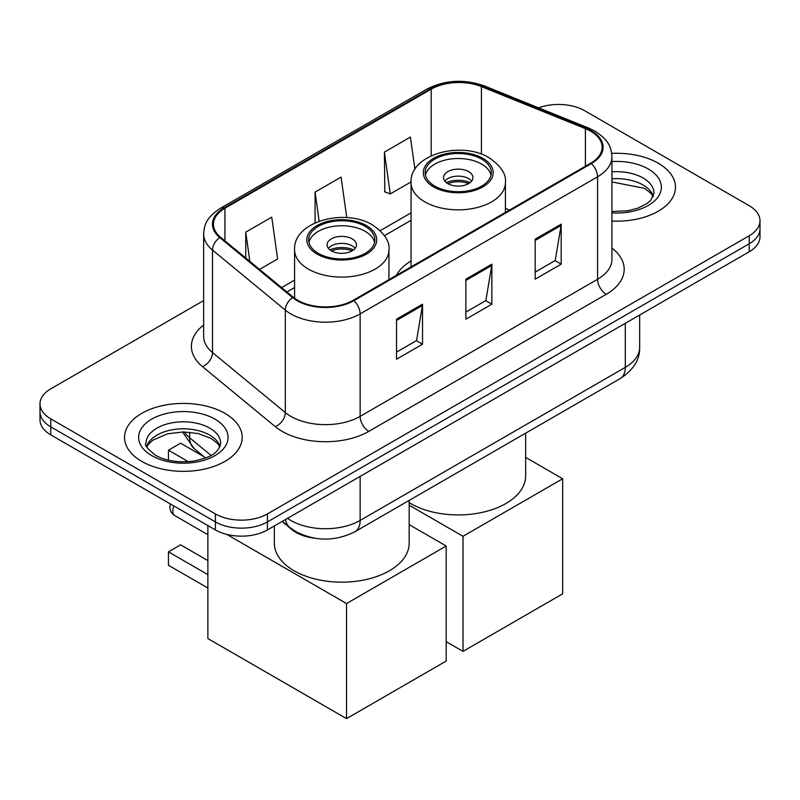 <?xml version="1.0" encoding="UTF-8"?>
<svg xmlns="http://www.w3.org/2000/svg" width="800" height="800" viewBox="0 0 800 800"><rect width="100%" height="100%" fill="white"/><g stroke="black" fill="none" stroke-linecap="round" stroke-linejoin="round"><path stroke-width="1.2" d="M411.05 260.91A64.95 37.5 0 0 0 396.28 275.42M315.16 538.28A36.77 21.23 180 0 1 291.91 529.6L282.06 521.48M203.65 300.58L50.77 388.85A36.77 21.23 0 0 0 40 403.86L40 419.87A36.77 21.23 0 0 0 50.77 434.88L215.42 529.94A36.77 21.23 0 0 0 267.41 529.94L749.23 251.76A36.77 21.23 0 0 0 760 236.75L760 228.75A36.77 21.23 0 0 1 749.23 243.76A36.77 21.23 0 0 0 760 228.75L760 220.74A36.77 21.23 0 0 0 749.23 205.73L584.58 110.67A36.77 21.23 0 0 0 538.63 107.85M40 403.86A36.77 21.23 0 0 0 50.77 418.87L215.42 513.93A36.77 21.23 0 0 0 267.41 513.93L267.41 521.93L749.23 243.76L267.41 521.93A36.77 21.23 0 0 1 215.42 521.93A36.77 21.23 0 0 0 267.41 521.93L267.41 529.94M50.77 418.87L50.77 426.87L215.42 521.93L50.77 426.87A36.77 21.23 0 0 1 40 411.86A36.77 21.23 0 0 0 50.77 426.87L50.77 434.88M658.24 163.21A58.83 33.96 0 0 0 611.7 153.38A58.83 33.96 0 0 1 658.24 163.21A58.83 33.96 0 0 1 675.47 187.22A58.83 33.96 0 0 0 658.24 163.21M224.95 413.36A58.83 33.96 0 0 0 160.84 406A58.83 33.96 0 0 0 124.53 437.38A58.83 33.96 0 0 0 141.76 461.39A58.83 33.96 0 0 0 205.87 468.76A58.83 33.96 0 0 0 242.18 437.38A58.83 33.96 0 0 0 224.95 413.36A58.83 33.96 0 0 0 160.84 406A58.83 33.96 0 0 0 124.53 437.38A58.83 33.96 0 0 0 141.76 461.39A58.83 33.96 0 0 0 205.87 468.76A58.83 33.96 0 0 0 242.18 437.38A58.83 33.96 0 0 0 224.95 413.36M590.65 131.18A39.22 22.64 180 0 1 602.13 147.19A39.22 22.64 180 0 1 590.65 163.2L353.2 300.29A39.22 22.64 180 0 1 293.35 297.27L220.54 237.24A39.22 22.64 180 0 1 213.45 224.25A39.22 22.64 180 0 1 224.94 208.24L431.21 89.15A39.22 22.64 180 0 1 481.43 86.61L585.41 128.65A39.22 22.64 180 0 1 590.65 131.18M591.34 130.78A40.2 23.21 0 0 0 585.97 128.18L482 86.15A40.2 23.21 0 0 0 430.52 88.75L224.24 207.84A40.2 23.21 0 0 0 219.74 237.56L292.55 297.59A40.2 23.21 0 0 0 353.9 300.69L591.34 163.6A40.2 23.21 0 0 0 591.34 130.78M396.53 319.2L396.53 359.23L422.53 344.22L422.53 304.19L396.53 319.2M396.53 352.13L416.56 340.57L422.43 305.52A9.8 5.66 -120 0 0 422.53 304.19M416.38 340.67L422.53 344.22M535.19 239.15L535.19 279.18L561.18 264.17L561.18 224.14L535.19 239.15M535.19 272.08L555.21 260.52L561.08 225.47A9.8 5.66 -120 0 0 561.18 224.14M555.03 260.62L561.18 264.17M465.86 279.18L465.86 319.2L491.86 304.19L491.86 264.17L465.86 279.18M465.86 312.1L485.88 300.54L491.75 265.5A9.8 5.66 -120 0 0 491.86 264.17M485.71 300.64L491.86 304.19M611.94 221.07A58.83 33.96 0 0 0 675.47 187.22A58.83 33.96 0 0 1 611.94 221.07M267.41 513.93L749.23 235.75A36.77 21.23 0 0 0 760 220.74M414.93 169.37L410.4 137.09L384.4 152.1L384.82 191.88M259.54 269.39L277.61 258.96L271.75 217.14L245.75 232.15L245.75 258.02M346.76 217.61L341.07 177.11L315.08 192.12L315.08 222.86M315.08 192.12L319.16 221.21M384.4 152.1L390.27 193.92L411.06 181.92M390.27 193.92L384.4 191.73M245.75 232.15L249.85 261.4M481.63 159.1A33.09 19.1 0 0 0 445.57 154.96A33.09 19.1 0 0 0 425.14 172.61A33.09 19.1 0 0 0 434.84 186.12A33.09 19.1 0 0 0 470.9 190.26A33.09 19.1 0 0 0 491.32 172.61A33.09 19.1 0 0 0 481.63 159.1M491.04 175.11A33.09 19.1 0 0 0 481.63 164.1A33.09 19.1 0 0 0 447.6 159.52A33.09 19.1 0 0 0 425.43 175.11M409.17 502.69A67.4 38.92 0 0 0 410.57 503.52A67.4 38.92 0 0 0 484.03 511.96A67.4 38.92 0 0 0 525.64 476.01L525.64 433.17M468.63 171.61A14.71 8.49 0 0 0 452.61 169.77A14.71 8.49 0 0 0 443.53 177.61A14.71 8.49 0 0 0 447.84 183.62A14.71 8.49 0 0 0 463.86 185.46A14.71 8.49 0 0 0 472.94 177.61A14.71 8.49 0 0 0 468.63 171.61M471.63 181.12A14.71 8.49 0 0 0 468.63 178.61A14.71 8.49 0 0 0 444.84 181.12M446.35 182.62A19.61 11.32 180 0 1 469.25 182.26L469.25 183.24M447.96 183.69A17.16 9.91 180 0 1 467.48 183.28L469.25 182.26M467.19 184.35L467.48 183.28M463 651.37L463 536.29L562.66 478.76L562.66 593.83L463 651.37L446.19 641.66M463 536.29L409.17 505.21M525.64 457.38L562.66 478.76M365.16 226.34A33.09 19.1 0 0 0 329.1 222.2A33.09 19.1 0 0 0 308.68 239.85A33.09 19.1 0 0 0 318.37 253.36A33.09 19.1 0 0 0 354.43 257.5A33.09 19.1 0 0 0 374.86 239.85A33.09 19.1 0 0 0 365.16 226.34M374.57 242.35A33.09 19.1 0 0 0 365.16 231.35A33.09 19.1 0 0 0 331.14 226.76A33.09 19.1 0 0 0 308.96 242.35M274.36 525.93L274.36 543.25A67.4 38.92 0 0 0 294.1 570.77A67.4 38.92 0 0 0 367.56 579.2A67.4 38.92 0 0 0 409.17 543.25L409.17 500.41M352.16 238.85A14.71 8.49 0 0 0 336.14 237.01A14.71 8.49 0 0 0 327.06 244.86A14.71 8.49 0 0 0 331.37 250.86A14.71 8.49 0 0 0 347.39 252.7A14.71 8.49 0 0 0 356.47 244.86A14.71 8.49 0 0 0 352.16 238.85M355.16 248.36A14.71 8.49 0 0 0 352.16 245.86A14.71 8.49 0 0 0 328.37 248.36M329.88 249.86A19.61 11.32 180 0 1 352.79 249.5L352.79 250.48M331.49 250.93A17.16 9.91 180 0 1 351.02 250.52L352.79 249.5M350.73 251.59L351.02 250.52M207.88 588.03L168.45 565.26L168.45 551.85L207.88 574.62M346.53 718.61L346.53 603.54L446.19 546L446.19 661.07L346.53 718.61L207.88 638.56L207.88 525.58M346.53 603.54L226.79 534.4M409.17 524.63L446.19 546M168.45 551.85L180.58 544.85L207.88 560.61M204.02 456.72L180.58 443.18L168.45 450.19L188.32 461.66M168.45 450.19L168.45 460.19M291.91 529.07L291.91 529.6M287.52 518.33A49.02 28.3 0 0 0 290.81 520.43A49.02 28.3 0 0 0 360.14 520.43L625.31 367.34A49.02 28.3 0 0 0 639.67 347.32C640.03 359.49 633.55 369.9 620.23 378.56L355.06 531.65A24.51 14.15 60 0 0 360.14 520.43L360.14 476.4M625.31 323.31L625.31 367.34A24.51 14.15 60 0 1 620.23 378.56M285.53 519.48A24.51 16.39 129.5 0 0 289.8 527.45L282.36 521.31M749.23 251.76L749.23 235.75M215.42 529.94L215.42 513.93M184.22 431.93A49.02 28.3 0 0 0 189.67 437.79L189.67 432.21M205.55 457.98L194.16 448.58A24.51 16.39 129.5 0 1 189.67 437.79L211.04 455.41M611.94 248.05A61.28 35.38 180 0 1 606.25 294.29L368.8 431.37A12.26 7.08 60 0 1 360.14 416.36L597.58 279.28A49.02 28.3 0 0 0 611.94 259.27L611.94 156.8A49.02 28.3 180 0 1 597.58 176.81A12.26 7.08 -120 0 0 591.34 163.6M368.8 431.37A61.28 35.38 180 0 1 282.15 431.37A61.28 35.38 180 0 1 275.28 426.65L202.47 366.62A61.28 35.38 180 0 1 203.65 325.1M290.81 416.36A49.02 28.3 0 0 0 360.14 416.36L360.14 313.9A49.02 28.3 180 0 1 285.32 310.12L212.51 250.09A49.02 28.3 180 0 1 203.65 233.86L203.65 336.32A49.02 28.3 0 0 0 212.51 352.56L285.32 412.59A49.02 28.3 0 0 0 290.81 416.36M611.94 156.8C611.15 148.38 610.37 141.37 595.04 131.18L588.6 128.05A12.26 5.74 112 0 0 585.97 128.18M588.6 128.05L484.62 86.02C464.32 78.83 445.05 79.88 426.82 89.14A12.26 7.08 60 0 1 430.52 88.75M224.24 207.84A12.26 7.08 -120 0 0 220.54 208.23C205.68 217.98 204.33 225.32 203.65 233.86M219.74 237.56A12.26 8.2 129.5 0 0 212.51 250.09L212.51 352.56A12.26 8.2 -50.5 0 1 202.47 366.62M484.62 86.02A12.26 5.74 112 0 0 482 86.15M292.55 297.59A12.26 8.2 129.5 0 0 285.32 310.12L285.32 412.59A12.26 8.2 -50.5 0 1 275.28 426.65M353.9 300.69A12.26 7.08 60 0 1 360.14 313.9L597.58 176.81L597.58 279.28A12.26 7.08 60 0 0 606.25 294.29M224.94 208.24L224.94 240.86M585.41 128.65L585.41 166.23M481.43 86.61L481.43 154.18M509.52 210.04L505.42 208.38M431.21 89.15L431.21 155.78M411.05 212.86L380.22 230.66M294.58 280.1L281.61 287.59M465.86 280.45L491.75 265.5M535.19 240.42L561.08 225.47M396.53 320.47L422.43 305.52M653.38 196.31A37.35 21.57 0 0 0 643.06 184.98A37.35 21.57 0 0 0 611.94 178.83M611.94 211.52L628.05 210.73L638.21 208.06L647.07 203.52L650.94 200.11L654 193.22A37.35 21.57 0 0 0 643.06 177.98A37.35 21.57 0 0 0 611.94 171.83M611.94 212.89A44.71 25.81 0 0 0 656.99 198.34A44.71 25.81 0 0 0 648.26 168.97A44.71 25.81 0 0 0 611.94 161.55M433.54 186.87A34.93 20.17 0 0 0 482.93 186.87A34.93 20.17 0 0 0 482.93 158.35A34.93 20.17 0 0 0 433.54 158.35A34.93 20.17 0 0 0 433.54 186.87M505.42 212.41L505.42 182.62A47.18 27.24 180 0 1 476.29 207.78A47.18 27.24 180 0 1 424.87 201.88A47.18 27.24 180 0 1 411.05 182.62L411.05 266.89M317.07 254.11A34.93 20.17 0 0 0 366.46 254.11A34.93 20.17 0 0 0 366.46 225.59A34.93 20.17 0 0 0 317.07 225.59A34.93 20.17 0 0 0 317.07 254.11M388.95 279.65L388.95 249.86A47.18 27.24 180 0 1 359.82 275.03A47.18 27.24 180 0 1 308.4 269.12A47.18 27.24 180 0 1 294.58 249.86L294.58 298.23M173.95 506A9.8 5.66 120 0 0 172.78 511.13A9.8 5.66 120 0 0 174.81 515.62L207.88 534.71M220.09 446.46A37.35 21.57 0 0 0 209.77 435.14A37.35 21.57 0 0 0 172.27 429.79A37.35 21.57 0 0 0 146.62 446.46M209.77 428.13A37.35 21.57 0 0 0 169.06 423.46A37.35 21.57 0 0 0 146 443.38C144.04 444.54 147.18 448.5 155.42 455.27C166.19 461.15 179.31 463.03 194.76 460.89C208.47 457.55 217.85 454.82 220.71 443.38A37.35 21.57 0 0 0 209.77 428.13M151.74 455.63A44.71 25.81 0 0 0 214.97 455.63A44.71 25.81 0 0 0 214.97 419.13A44.71 25.81 0 0 0 151.74 419.13A44.71 25.81 0 0 0 151.74 455.63M355.06 531.65C335.34 541.56 315.61 541.56 295.89 531.65L289.8 527.45M639.67 347.32L639.67 315.02M194.16 448.58L182.49 431.93M426.82 89.14L220.54 208.23M411.05 220.32L384.46 235.67M294.58 287.56L286.94 291.98M653.2 196.73L650.94 193.34L644.58 188.35L611.94 181.93M505.42 182.62C506.45 174.31 501 166.02 489.06 157.74C461.24 140.53 409.42 154.34 411.05 182.62M388.95 249.86C389.98 241.55 384.53 233.26 372.59 224.99C344.77 207.77 292.95 221.58 294.58 249.86M170.43 503.97A9.8 9.8 0 0 0 174.81 515.62M219.91 446.88L217.65 443.5L211.29 438.5L198.15 433.55L183.32 431.93L167.52 433.8L152.77 440.21L148.5 444.17L146.8 446.88"/></g></svg>
